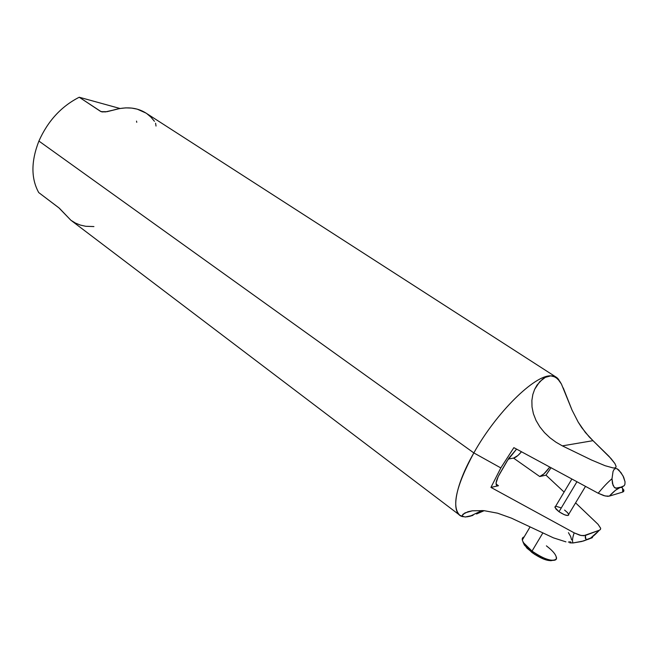 <?xml version="1.0" encoding="UTF-8"?>
<svg xmlns="http://www.w3.org/2000/svg" width="658" height="658" viewBox="0 0 658 658"><rect width="100%" height="100%" fill="white"/><g stroke="black" fill="none" stroke-linecap="round" stroke-linejoin="round"><path stroke-width="0.99" d="M523.02 541.789L524.336 545.03L531.829 552.391L532.026 551.091L523.694 542.916C521.613 539.642 521.769 537.644 524.155 536.912L522.526 538.005L522.32 540.004C523.168 543.08 526.4 546.782 532.026 551.091L542.702 533.21L532.026 551.091C543.492 559.909 558.305 563.487 556.355 557.112M568.578 515.181L567.509 515.518L564.342 514.712L559.004 511.735L576.877 481.862L559.004 511.735L555.944 509.062L555.039 506.611L555.591 506.331L554.924 507.45L559.004 511.735C565.008 515.518 568.232 516.39 568.677 514.359L585.455 486.451M556.265 377.231L145.821 112.979C136.848 107.336 125.999 106.374 113.266 110.108L105.305 111.926L101.044 111.613L79.231 97.236C61.317 106.357 47.878 120.965 38.904 141.059L473.842 452.918C496.305 412.508 534.683 374.912 550.762 375.858L555.516 377.075L559.58 381.007L561.447 384.091L572.024 410.066L578.209 422.132L581.697 427.577L589.19 436.887L610.969 458.503L614.876 463.512L616.102 466.366L615.888 467.353L614.95 467.904L613.248 467.961L605.064 465.7L591.419 459.967L562.351 445.869L555.936 442.184L549.956 437.784L544.503 432.635L539.815 426.836L536.048 420.47L533.399 413.734L532.018 406.957L531.878 400.409L532.84 394.487L534.65 389.339L539.708 381.698L545.359 377.338L550.762 375.858L556.265 377.231L559.111 380.365C557.433 377.305 554.653 375.808 550.762 375.858C534.683 374.912 496.305 412.508 473.842 452.918L500.82 467.92L513.865 447.646L598.196 493.229C603.238 487.052 607.836 482.232 611.998 478.753L613.034 471.49L614.07 469.442L615.403 468.521L617.007 468.726L618.841 470.042L622.994 475.841L625.034 481.796L624.911 484.362L624.179 485.719L620.099 487.537C622.55 486.904 623.414 488.417 622.698 492.069L623.891 490.375L623.62 489.626M570.856 541.995L569.787 542.85L573.028 542.957C572.057 541.23 572.444 537.866 574.187 532.865L490.942 487.405L498.443 485.736L496.099 484.033L498.443 485.736L496.815 485.53C495.301 483.943 496.214 480.11 499.562 474.04L507.195 460.806L516.571 449.126L508.815 458.198L498.205 476.581L496.099 482.923L496.56 485.291L498.443 485.736L490.942 487.405L500.82 467.92L473.842 452.918C453.962 487.619 450.426 515.206 463.372 516.744L459.761 515.198C451.38 506.841 456.076 486.081 473.842 452.918L38.904 141.059C31.016 161.276 30.959 178.441 38.723 192.572L59.352 208.208L70.825 220.191L58.801 207.747L38.723 192.572C30.959 178.441 31.016 161.276 38.904 141.059C47.878 120.965 61.317 106.357 79.231 97.236L100.411 111.292L103.026 111.992L101.184 111.663L107.048 111.687L119.633 108.545L125.818 107.879L131.723 108.085L137.267 109.162L145.87 113.02M482.067 510.501L469.968 516.267L482.067 510.501M136.527 121.105L136.757 122.322M550.976 467.863L545.976 475.15L539.733 476.54L543.927 473.859L549.701 467.172C545.77 472.534 542.439 475.66 539.733 476.54L513.553 458.108L508.264 459.045L513.553 458.108C515.666 457.614 518.298 455.509 521.457 451.791L517.83 455.566L513.553 458.108L539.733 476.54L545.976 475.15L564.103 492.069L545.976 475.15L550.976 467.863M600.326 529.6L599.348 530.225C594.881 535.077 591.287 538.055 588.573 539.173C585.941 540.128 584.88 538.886 585.373 535.439L599.348 530.225L590.728 538.03L586.911 539.486L585.793 538.968L585.373 535.439L581.129 535.522L574.187 532.865L490.942 487.405L500.82 467.92L513.865 447.646L598.196 493.229L605.154 495.992L609.316 496.124C613.939 491.205 617.533 488.343 620.099 487.537L616.826 488.302L614.342 487.413L612.466 483.556L611.998 478.753C607.836 482.232 603.238 487.052 598.196 493.229L603.657 495.573L607.589 496.329L609.316 496.124L615.477 490.276L620.099 487.537L621.637 487.438L622.591 488.187L622.698 492.069L609.316 496.124L622.698 492.069L623.694 491.46L623.891 490.375M569.787 542.85L573.028 542.957C572.057 541.23 572.444 537.866 574.187 532.865L579.616 535.143L583.597 535.76L599.348 530.225L600.409 529.501L600.688 528.292L598.048 524.311L575.586 502.86L598.048 524.311L600.688 528.341M466.933 516.834L469.968 516.267L465.157 517.007L462.558 516.226L462.352 515.321L463.076 514.186L467.961 511.727L472.28 510.814L483.901 510.633L497.596 513.191L511.389 518.126L553.444 537.849L565.962 541.863L553.444 537.849L511.389 518.126L497.596 513.191L483.901 510.633L472.28 510.814L464.91 512.919L462.352 515.321L462.558 516.226L465.157 517.007L473.044 515.321L469.968 516.267M476.54 513.997L484.198 510.666L476.54 513.997M592.085 537.767L581.705 541.501L573.028 542.957L583.465 541.008L591.789 537.899L592.504 537.537L592.077 537.273M556.133 506.29L560.583 507.688M564.556 510.049L567.615 512.697L568.734 514.762M611.998 478.753L612.985 485.209L614.539 487.586L615.649 488.195L622.221 486.887L624.179 485.719L624.911 484.362L625.034 481.796L623.636 477.099L620.848 472.444L617.007 468.726L615.403 468.521L614.07 469.442L613.034 471.49L611.998 478.753M563.256 387.94L572.024 410.066L578.209 422.132L585.406 432.536L592.99 440.671L562.351 445.869L555.936 442.184L549.956 437.784L544.503 432.635L539.815 426.836L536.048 420.47L533.399 413.734L532.018 406.957L531.878 400.409L532.84 394.487L534.65 389.339L537.01 385.094L542.521 379.14L545.359 377.338L550.762 375.858L553.23 376.129L557.622 378.687L561.447 384.091M614.876 463.512L608.987 456.315L592.99 440.671L562.351 445.869L591.419 459.967L605.064 465.7L613.248 467.961L614.95 467.904L615.888 467.353L616.102 466.366M568.356 542.093L570.141 541.83M571.572 539.84L570.667 536.533L568.438 532.659M523.168 542.644L526.959 548.18L534.707 554.406L543.755 559.152L550.943 560.756M546.395 545.852C554.003 551.725 557.236 556.183 556.1 559.218C551.955 561.874 543.927 559.16 532.026 551.091L531.829 552.391C540.991 558.757 547.908 561.43 552.588 560.41M146.981 113.768L151.019 117.206L154.457 121.319M156.02 126.048L155.601 123.202M119.995 108.488L79.231 97.236L119.995 108.488M93.921 226.574L85.729 226.286L80.408 225.094L75.456 223.087L70.949 220.282M523.694 542.916L524.336 545.03M529.929 527.173L522.32 540.004M571.818 479.131L554.924 507.45M459.761 515.198L70.825 220.191M101.883 111.852L101.184 111.663"/></g></svg>
